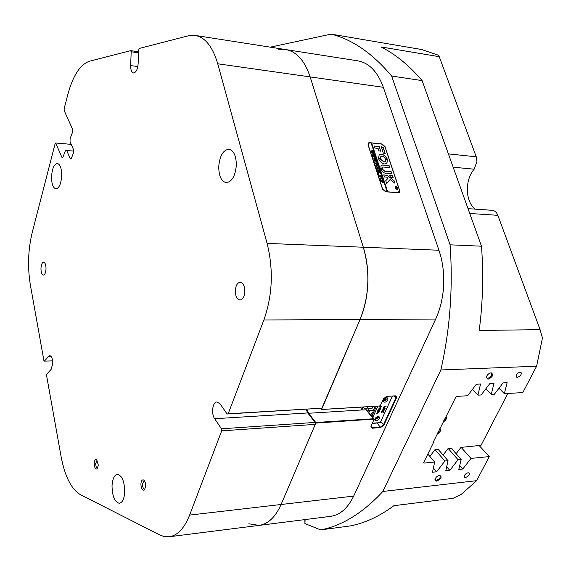 <?xml version="1.0" encoding="UTF-8"?>
<svg xmlns="http://www.w3.org/2000/svg" width="571" height="571" viewBox="0 0 571 571"><rect width="100%" height="100%" fill="white"/><g stroke="black" fill="none" stroke-linecap="round" stroke-linejoin="round"><path stroke-width="0.86" d="M429.87 456.422L434.916 449.77L438.942 449.406L438.792 450.091M443.11 455.044L448.049 448.57L452.004 448.206L451.854 448.877M456.122 453.702L460.954 447.393L481.039 445.33L507.833 393.455M367.788 406.73L367.146 407.901L365.283 409.007L362.499 407.044M491.203 372.806L490.732 372.863C488.419 373.612 486.935 375.09 486.278 377.31L487.955 379.258C492.766 376.946 493.844 374.797 491.203 372.806M486.421 376.746L486.792 377.966L487.82 378.273C490.946 377.167 492.181 375.49 491.517 373.248L490.375 372.956M439.62 475.343C437.293 475.921 435.744 477.285 434.981 479.44L435.288 480.782L436.694 481.153C441.319 478.826 442.297 476.885 439.634 475.336L439.62 475.343M435.138 478.912L435.402 479.897L436.572 480.204C439.434 479.155 440.626 477.656 440.141 475.714L439.306 475.393M468.084 472.717C465.272 473.766 464.095 475.25 464.551 477.156L465.643 477.442C468.448 476.385 469.626 474.908 469.162 473.002L468.084 472.717M520.117 372.121C517.055 373.227 515.834 374.876 516.462 377.067L517.412 377.345C520.474 376.232 521.687 374.583 521.059 372.399L520.117 372.121M306.855 409.236L308.625 413.268L315.763 422.504L373.969 418.736L373.955 419.678L373.52 419.135L315.834 423.082L315.763 422.504M360.422 407.173L361.928 409.949L366.611 409.907M379.444 405.988L321.302 409.543L360.073 319.46C364.576 308.783 367.16 296.941 367.803 283.93C368.331 270.904 366.839 258.677 363.32 247.229L310.16 76.907C304.75 60.754 296.706 51.661 286.028 49.62L278.562 49.813M357.796 60.84L358.046 60.876C369.23 62.981 377.652 71.789 383.327 87.299L438.942 250.241C442.618 261.154 444.188 272.81 443.653 285.207C443.01 297.591 440.355 308.868 435.694 319.046L360.073 319.46L322.201 408.165L227.108 414.004L220.185 403.997L216.987 401.97C212.612 401.791 210.977 413.732 214.667 418.721L221.484 428.8L315.064 422.426L315.285 424.374L281.075 504.5L315.834 423.082M475.179 209.136C465.208 201.649 464.666 179.858 474.158 169.194L476.928 161.657L476.235 156.797L439.256 56.686L381.057 46.936C395.517 54.274 409.2 65.494 422.119 80.604L481.481 246.194C483.616 274.423 482.859 302.509 479.212 330.466L540.08 329.645L497.848 215.317C496.627 212.269 494.743 210.599 492.195 210.299L468.02 208.643M363.135 407.958L362.207 407.066M248.806 523.793L259.048 525.399C268.07 524.128 275.408 517.169 281.075 504.5C275.408 517.169 268.07 524.128 259.048 525.399L169.337 536.747M321.302 409.543L320.424 408.429M50.962 356.24L48.742 356.29L49.848 355.69C51.725 356.218 52.696 358.866 52.753 363.648L51.112 369.401L46.793 374.133L46.586 375.561L61.061 456.443C64.873 476.4 71.296 489.119 80.325 494.6L160.323 535.248L164.384 536.59L169.137 536.776C177.495 535.591 184.326 528.361 189.622 515.085L353.663 496.099L435.694 319.046M353.663 496.099C347.76 508.276 340.073 515.021 330.616 516.341L259.27 525.37M540.08 329.645L542.45 337.996L536.612 366.218L440.855 369.965L382.841 491.467C362.956 512.908 342.236 525.72 320.681 529.895L304.928 523.593L304.871 519.603M440.855 369.965C450.034 329.546 453.117 287.834 450.105 244.823L481.481 246.194M270.269 47.157L331.123 34.124C352.5 39.506 372.67 53.474 391.635 76.036L450.105 244.823M398.272 192.741L385.596 191.777L382.534 189.115L368.045 144.813L368.366 142.936L369.48 142.643L382.042 143.978L385.011 146.583L399.65 190.436L399.286 192.47L398.272 192.741M485.828 388.815L491.267 394.404L494.393 394.226L503.08 382.884L507.127 382.684L504.357 393.655L522.793 392.598L536.612 366.218M427.843 454.052L434.674 462.018L423.953 463.088L423.661 462.546L433.475 442.582L432.982 442.625L455.858 397.045L456.764 396.374L467.613 395.753L476.364 384.212L480.561 384.005L477.941 395.161L481.125 394.982L489.847 383.541L493.965 383.341L491.267 394.404M472.424 389.415L477.941 395.161M382.841 491.467L476.649 480.682L461.168 494.443L453.003 498.319L393.876 505.699C379.572 516.305 365.047 523.05 350.316 525.92L320.681 529.895M459.726 465.508L462.796 469.012L471.011 458.406L489.268 456.586L476.649 480.682M462.796 469.012L458.813 469.433L461.154 459.384L458.063 459.691L449.82 470.383L445.765 470.818L448.028 460.69L444.888 461.004L436.615 471.789L432.49 472.224L434.674 462.018M438.25 449.47L448.028 460.69M435.116 449.755L444.888 461.004M451.318 448.271L461.154 459.384M448.242 448.556L458.063 459.691M461.14 447.371L471.011 458.406M489.268 456.586L479.14 445.501M331.123 34.124L421.641 49.527L438.028 55.094L439.256 56.686M498.99 388.223L504.357 393.655M321.644 409.471L379.608 405.96L380.564 405.196L383.455 398.865L386.567 396.345L395.146 395.853C396.502 395.917 396.909 396.681 396.374 398.144L383.933 425.074L380.522 427.593L372.371 428.193L370.929 426.423L374.076 419.35M391.635 76.036L422.119 80.604M371.064 426.059L371.257 427.315L372.299 427.636L380.457 427.037L383.427 424.845L395.853 397.908L395.774 396.231L394.789 395.917L386.389 396.388M433.389 467.999L436.615 471.789M446.672 466.75L449.82 470.383M368.081 143.285L368.73 143.15L368.338 145.398L382.449 188.53L386.089 191.699L387.152 191.777L371.1 142.928L368.716 143.157M399.229 191.935L399.015 192.627M371.086 414.011L373.591 411.912M362.813 407.98L361.928 409.949L308.625 413.268M443.824 420.57L445.095 419.428L445.18 417.979M437.85 432.725L438.871 431.969L439.085 430.213M438.449 431.498L438.871 431.969M444.631 418.914L445.095 419.428M396.381 189.201L397.452 189.115C397.966 187.995 397.48 187.145 396.01 186.553L395.446 186.696C394.946 187.809 395.439 188.658 396.909 189.251L397.387 189.172M395.967 186.431L395.36 186.596C394.818 187.802 395.346 188.723 396.945 189.365L397.552 189.208C398.101 188.002 397.573 187.074 395.967 186.431M396.452 186.667L395.289 186.653M386.61 183.377L390.136 179.551L394.968 183.262L394.368 181.007L387.324 175.326L383.719 174.904L384.476 176.996L387.024 177.21L388.194 178.038L385.768 180.7L386.61 183.377M394.989 183.262L393.954 180.614L387.245 175.397L383.691 174.962M384.647 163.977L386.795 163.42L387.381 159.666L385.696 159.523L385.204 161.579L383.962 161.9L380.4 158.995L378.68 158.974C380.008 161.814 381.992 163.484 384.647 163.977M386.867 163.363L387.481 159.901L385.753 159.509M385.225 161.557L383.883 161.971L380.322 159.066L378.759 158.831M379.458 170.458L379.822 171.114L378.209 170.593L376.76 169.416L376.817 168.502L378.851 168.16L379.237 169.323L377.524 168.795L376.931 168.873L376.867 169.437L378.13 170.394L379.458 170.458M380.158 173.191L379.101 172.249L378.273 173.927L377.852 172.649L378.202 172.87L378.83 171.857L377.681 172.135L377.303 170.965L377.888 171.393L379.851 171.193L380.229 172.356L378.873 171.864L380.379 172.813L380.714 173.834L380.158 173.191M378.43 174.512L378.823 174.74L378.43 174.512M380.679 175.311L381.228 175.397L381.985 177.702L381.457 177.702L381.556 176.717L379.244 176.903L378.858 175.725L381.435 176.325L380.679 175.311M380.814 177.874L382.57 179.38L382.363 180.457L381.721 180.614L379.936 179.13L380.129 178.031L381.935 178.409M383.055 183.02L381.963 181.592L380.878 181.885L380.493 180.707L382.713 181.271L383.041 180.914L383.055 183.02M376.639 165.133L378.387 166.639L378.188 167.696L377.531 167.853L375.761 166.368L375.939 165.29L377.752 165.676M377.181 164.734L377.245 163.577L376.153 163.477L376.81 164.434L375.996 164.362L376.046 163.463L374.933 163.734L374.555 162.578L375.14 163.006L377.096 162.814L377.759 164.826L377.181 164.734M374.34 162.028L374.733 162.257L374.34 162.028M376.403 160.915L376.674 161.736L373.777 160.294L375.061 159.752L373.334 158.952L375.504 157.96L375.839 158.981L373.984 159.173L375.318 159.666L375.911 159.202L376.26 160.273L374.419 160.415L376.403 160.915M375.126 157.025L375.397 157.839L372.499 156.397L373.784 155.862L372.056 155.055L374.226 154.077L374.562 155.098L372.713 155.276L374.041 155.776L374.633 155.312L374.99 156.383L373.141 156.518L375.126 157.025M373.855 153.142L374.119 153.956L371.229 152.514L372.513 151.986L370.793 151.179L372.956 150.209L373.291 151.222L371.443 151.401L372.77 151.9L373.363 151.443L373.712 152.507L371.871 152.635L373.855 153.142M387.152 191.777L387.68 191.82L371.628 142.978L381.556 144.035L385.097 147.14L399.343 189.843L398.472 192.648M387.68 191.82L397.709 192.584L398.915 192.263M383.298 153.199L385.175 153.392L383.212 147.489L381.278 146.74L383.298 153.199M378.073 148.389L378.894 150.88L380.757 151.179L379.144 146.519L374.205 146.026L374.947 148.067L378.073 148.389M382.313 168.631L382.563 167.253L383.327 167.053L389.879 167.51L389.101 165.561L382.634 164.969L381.15 165.354L380.871 168.516L382.292 168.738L382.484 167.324M385.475 159.024L387.345 159.181C384.982 154.991 382.277 153.52 379.215 154.762L378.466 158.324L380.35 158.631L380.836 156.59C382.541 155.869 384.09 156.682 385.475 159.024M392.634 175.789L389.722 175.425L390.478 177.502L393.212 177.717L392.634 175.789L389.779 175.404M384.668 171.114L382.349 169.102L381.064 169.102C381.785 171.386 383.22 172.756 385.361 173.213L391.842 173.777L391.321 171.842L384.59 171.186L382.263 169.173L381.15 168.995M396.131 188.294L396.26 187.538L395.639 187.709L395.41 187.024L396.881 187.138L397.095 188.38L396.452 187.973L395.917 188.537M387.602 191.892L371.55 143.057L371.129 143.007M368.595 143.278L367.917 143.971M391.849 173.777L391.064 171.764L384.59 171.186M393.162 177.731L392.548 175.861M380.3 158.645L380.736 156.682M387.281 159.323L387.266 159.252C384.904 155.069 382.199 153.592 379.144 154.841L379.073 154.898M389.807 167.646L389.022 165.64L382.556 165.04L381.043 165.454M380.707 151.194L379.065 146.59L374.269 146.012M386.653 183.37L390.136 179.551M385.104 153.513L383.134 147.568L381.185 146.811M397.544 189.215L397.687 188.066M395.368 186.767L395.153 187.809M395.51 187.309L396.845 187.338L396.317 187.538L396.838 188.137L396.931 187.588M397.059 188.002L397.059 188.401M396.046 188.359L396.452 187.973M396.531 188.109L396.959 188.123M380.707 181.143L382.905 181.321M383.027 181.178L383.319 182.97M382.063 182.028L383.191 182.484M382.798 182.62L383.155 181.692L382.028 181.913M382.063 182.021L382.884 182.549M381.856 178.48L382.27 178.98M382.491 179.451L382.349 180.472M380.058 178.095L380.736 177.945M380.086 179.465L381.435 180.215L382.32 180.008M380.029 178.63L379.958 179.18L381.514 180.143L382.342 180.001L382.449 179.33L380.978 178.345L380.172 178.495L380.043 179.13M380.821 175.418L381.228 175.397M381.15 175.468L381.885 177.702M379.065 176.161L381.435 176.325M378.487 174.369L378.851 174.548M378.502 173.234L379.101 172.249M378.423 173.306L378.238 173.827M377.495 171.393L379.772 171.536M379.829 171.436L380.043 172.092M380.136 172.984L378.873 171.864M380.343 173.013L380.543 173.62M379.487 170.401L379.636 170.85M376.867 168.502L378.523 168.502M378.837 168.416L379.044 169.052M376.881 168.923L376.789 169.494M377.01 169.944L379.372 170.536M377.674 165.747L378.088 166.232M378.309 166.711L378.173 167.703M375.875 165.354L376.56 165.205M375.911 166.718L377.253 167.453L378.216 167.189L377.816 165.968L376.796 165.597L375.989 165.747L375.868 166.368L377.331 167.382L378.081 167.31M375.911 165.818L375.782 166.418M376.318 163.977L376.153 163.477M376.239 164.048L376.674 164.427M374.754 162.999L377.017 163.156M377.074 163.056L377.652 164.819M374.398 161.893L374.769 162.071M376.446 161.136L376.582 161.557M373.755 160.23L375.061 159.752M373.348 158.995L375.361 158.267M375.461 158.138L375.668 158.774M375.318 159.666L373.984 159.173M375.868 159.366L376.082 160.037M376.268 161.279L374.419 160.415M375.168 157.239L375.304 157.66M372.478 156.34L373.784 155.862M372.071 155.098L374.119 154.356M374.183 154.256L374.398 154.891M374.041 155.776L372.713 155.276M374.59 155.483L374.812 156.147M374.99 157.382L373.141 156.518M373.891 153.363L374.026 153.777M371.207 152.45L372.513 151.986M370.8 151.222L372.849 150.487M372.913 150.387L373.12 151.015M372.77 151.9L371.443 151.401M373.32 151.608L373.534 152.271M373.798 153.428L371.871 152.635M387.866 399.864L387.773 398.073C386.267 397.38 384.833 398.058 383.462 400.114L383.548 401.891C385.054 402.591 386.488 401.913 387.866 399.864M383.234 401.135L386.938 398.794L387.167 397.759M379.258 418.529L379.187 416.851C377.724 416.166 376.325 416.83 374.983 418.821L375.054 420.499C376.517 421.184 377.916 420.527 379.258 418.529M374.762 419.728L378.359 417.458L378.573 416.537M373.877 411.848L371.043 414.103L370.829 414.96M392.441 396.046L380.229 422.626L372.199 423.554M377.874 406.117L372.792 417.315M377.038 413.047L378.052 412.804L377.038 412.74L377.295 412.176L378.38 412.084L377.36 412.026L377.624 411.455L378.694 411.391L378.145 412.897L376.76 413.454L376.981 412.99M377.16 413.047L377.852 412.519M377.038 412.74L377.345 412.169M377.267 412.084L378.18 411.805M377.36 412.026L377.667 411.455M377.809 411.612L378.694 411.391M378.523 409.528L380.079 409.093L378.908 409.136L379.023 408.072M378.68 410.72L379.472 410.435L379.158 411.07M379.351 411.298L377.517 410.913L379.037 409.878M377.731 411.163L379.686 409.842L378.209 410.171L378.28 409.307L378.694 409.785L379.679 409.457M379.836 408.658L380.293 408.079M378.88 409.1L379.18 408.258L379.151 409.029L380.493 408.586L380.265 407.958M379.151 409.029L379.865 408.515M379.686 407.016L379.986 406.131L381.371 406.288M383.798 407.566L385.603 406.738L384.019 407.073L384.304 406.452L386.053 406.345L384.162 407.601L385.211 408.179L384.982 408.665L383.241 408.779L383.584 408.037L384.933 408.194L383.584 407.316L384.718 406.788M384.019 407.073L384.09 406.202L386.053 406.345M384.29 407.537L385.211 408.179M383.277 408.793L384.54 409.692L382.356 410.706L383.248 409.999L383.569 409.293L382.977 409.357L383.027 408.529L383.626 408.029M383.612 408.015L384.511 407.958M382.641 409.907L383.305 409.157M382.977 409.357L383.234 408.8M383.462 409.064L384.561 409.643M382.356 410.706L382.727 410.007M381.892 412.041L382.67 411.62L382.049 411.391L382.384 410.756L382.798 411.541L384.069 410.663L383.698 411.477L382.927 411.684L383.534 411.841L383.234 412.483L382.97 411.962M383.191 412.483L382.791 411.762L381.478 412.626L381.614 411.627L381.835 411.984M381.778 411.762L382.449 411.377M382.049 411.391L382.384 410.756M382.42 411.106L384.069 410.663M382.927 411.684L383.534 411.841M373.884 406.359L371.278 408.772L370.536 408.686M384.354 398.886L384.997 398.851L385.304 398.173M384.997 398.851L385.311 400.599M375.154 406.281C374.455 408.872 373.206 410.271 371.407 410.492L369.78 410.528L368.852 412.59M377.524 418.607L376.867 417.822L375.582 417.915M371.885 416.23L376.439 406.202M369.194 408.765L367.952 411.52M372.613 414.639L370.886 415.031M376.732 416.973L376.867 417.822M383.626 409.321L383.334 409.964L384.169 409.614L383.626 409.321M381.478 412.626L381.614 411.627M380.193 406.381L381.471 406.359L380.372 407.323L379.758 407.173L379.986 406.131M380.714 406.452L379.808 406.98L381.342 406.845L380.714 406.452M379.786 406.809L381.228 406.473M380.436 408.251L380.079 409.8L378.245 411.013L379.265 410.649M379.886 409.707L380.029 409.1M378.209 410.171L378.28 409.307M379.479 410.899L379.422 410.435M376.71 413.454L376.967 412.89M140.887 484.015C141.173 488.79 142.365 490.774 144.47 489.975L145.712 486.149C145.712 483.194 145.048 481.167 143.735 480.047C142.143 479.412 141.194 480.739 140.887 484.015M144.242 480.518L142.5 484.065C142.593 487.299 143.378 489.076 144.877 489.404L144.92 489.404M94.215 463.388C94.415 467.642 95.4 469.476 97.17 468.884L98.34 465.215L96.635 459.619C95.286 459.113 94.479 460.369 94.215 463.388M97.141 460.112L95.714 463.431C95.764 466.279 96.399 467.906 97.62 468.306M112.023 485.885C112.28 496.399 114.75 502.209 119.432 503.308C122.494 502.559 124.264 498.733 124.742 491.824C124.457 481.267 122.001 475.457 117.376 474.387C114.271 475.129 112.487 478.962 112.023 485.885M51.561 176.475C51.561 183.833 53.01 187.959 55.915 188.865C59.127 188.244 61.054 183.912 61.697 175.868C61.682 168.502 60.241 164.369 57.371 163.47C54.124 164.105 52.182 168.438 51.561 176.475M218.743 166.468C218.786 175.975 221.27 181.371 226.202 182.649C231.855 181.949 235.223 176.203 236.323 165.412C236.258 155.912 233.803 150.508 228.95 149.217C223.197 149.923 219.799 155.669 218.743 166.468M235.316 290.596C235.402 296.228 236.958 299.375 239.97 300.032C242.746 299.611 244.374 296.827 244.845 291.688C244.745 286.057 243.203 282.909 240.213 282.245C237.408 282.666 235.78 285.45 235.316 290.596M40.969 268.356C40.991 272.396 41.783 274.651 43.353 275.122C44.852 274.801 45.737 272.745 46.015 268.934C45.994 264.894 45.202 262.639 43.639 262.175C42.133 262.496 41.24 264.551 40.969 268.356M48.742 356.29L44.459 361.1L43.896 360.537L30.384 285.1C27.458 267.235 28.072 249.684 32.226 232.454L55.209 143.385L55.708 142.993L61.775 157.118L62.874 157.203M285.785 49.584L286.028 49.62C296.706 51.661 304.75 60.754 310.16 76.907L363.32 247.229C370.308 272.074 369.23 296.156 360.073 319.46L263.881 319.988L228.179 413.775L322.201 408.165M305.999 409.293L307.733 412.947L315.064 422.426M73.809 151.101L66.679 150.494L70.133 158.431L71.268 158.524M66.679 150.494L65.379 150.794L63.053 156.832L62.289 157.632L61.775 157.118M315.285 424.374L221.684 430.862L189.622 515.085M221.684 430.862L221.484 428.8M227.108 414.004L228.179 413.775M263.881 319.988C272.538 295.264 273.616 269.733 267.1 243.403L438.942 250.241M383.327 87.299L217.737 63.781L267.1 243.403M217.737 63.781C212.726 46.822 205.26 37.379 195.332 35.445L188.401 35.787L139.295 48.428L138.66 49.848L138.132 63.838C137.582 69.541 136.034 72.581 133.471 72.952C131.58 72.353 130.638 69.89 130.659 65.579L131.18 51.761L130.659 50.648L138.589 51.783M70.133 158.431L70.668 158.959L71.454 158.146L73.509 152.9L73.559 149.688L70.055 141.765L70.097 138.575L72.488 132.386L72.531 129.189L64.259 110.745L64.116 108.84L67.749 94.765C72.91 75.707 80.118 64.544 89.376 61.268L130.659 50.648M44.459 361.1L52.639 360.886M138.553 52.803L131.18 51.761M71.204 144.363L55.708 142.993M448.392 153.899L476.235 156.797M305.107 519.567L304.928 523.593M423.611 462.681L423.953 463.088M497.848 215.317L469.755 213.475M474.158 169.194L453.16 167.189M376.796 416.937L377.874 418.222M380.7 421.598L383.933 425.074M394.147 395.953L396.374 398.144M377.253 423.197L380.522 427.593M370.929 426.423L372.371 428.193M373.52 419.135L366.047 409.692M394.789 395.917L395.146 395.853M386.581 396.367L386.938 396.295M379.151 406.038L379.508 405.974M443.125 421.983C445.937 420.384 446.972 418.593 446.244 416.609L446.358 418.4M443.182 421.869C445.837 420.32 446.793 418.686 446.058 416.987M439.884 428.578L440.327 430.655M437.179 434.081C440.134 432.233 440.969 430.541 439.67 429.014M372.371 423.19L380.229 422.626M384.982 399.557L383.733 399.629M370.822 410.463L369.78 410.528M137.832 66.543L130.659 65.579M307.733 412.947L214.667 418.721M372.028 408.593L365.283 409.007M486.392 376.831L486.278 377.31M435.088 479.055L434.981 479.44M358.046 60.876L195.332 35.445M366.568 409.857L373.969 418.736M439.906 428.535L440.084 428.735C441.04 430.67 440.048 432.49 437.129 434.196M374.583 410.292L371.407 410.492"/></g></svg>
